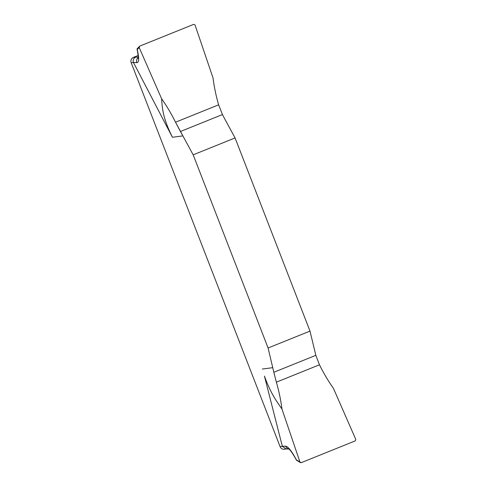 <?xml version="1.0" encoding="UTF-8"?>
<svg xmlns="http://www.w3.org/2000/svg" width="487" height="487" viewBox="0 0 487 487"><rect width="100%" height="100%" fill="white"/><g stroke="black" fill="none" stroke-linecap="round" stroke-linejoin="round"><path stroke-width="0.73" d="M268.094 347.998L193.175 154.836L268.094 347.998L273.828 372.275L268.094 347.998L309.994 331.093L315.844 355.327L309.994 331.093L235.069 137.931L309.994 331.093M193.175 154.836L182.893 135.897L193.175 154.836L235.069 137.931L224.787 118.992L235.069 137.931M286.356 448.965L284.347 449.227A4.127 4.012 -97.5 0 1 280.086 446.64L131.186 62.756A4.127 4.012 -97.5 0 1 133.42 57.411L138.156 55.5M133.511 62.622L172.422 137.267C162.524 117.288 162.378 108.364 161.581 98.691L139.179 47.513L139.72 46.131L193.716 24.35L195.037 24.977L213.026 77.938A171.156 166.359 -97.5 0 0 218.633 104.821L222.456 114.555L218.633 104.821A171.156 166.359 -97.5 0 1 213.026 77.938L195.037 24.977L193.716 24.35L139.72 46.131L139.179 47.513L137.237 49.564C139.233 58.166 139.118 62.531 136.884 62.653L133.438 62.458C132.756 60.041 133.517 58.257 135.715 57.113L138.253 57.131M288.882 448.984L286.076 448.959L282.338 446.342L264.435 376.104C270.955 394.007 276.397 400.862 281.967 409.062L299.955 462.023L300.4 462.577L301.276 462.65L299.955 462.023L281.967 409.062A171.156 166.359 -97.5 0 0 276.36 382.179L273.828 372.275L276.36 382.179A171.156 166.359 -97.5 0 1 281.967 409.062M172.422 137.267L182.893 135.897L175.527 122.213A171.156 166.359 -97.5 0 0 161.581 98.691A171.156 166.359 -97.5 0 1 175.527 122.213L180.44 131.508L222.456 114.555L224.787 118.992L222.456 114.555M139.179 47.513L161.581 98.691M139.72 46.131L137.182 48.694M137.401 48.584L137.237 49.564L137.036 49.199C139.051 58.817 137.943 58.629 138.162 58.385M355.273 440.869L301.276 462.65L355.273 440.869L355.814 439.487L333.412 388.309A171.156 166.359 -97.5 0 1 319.466 364.787L315.844 355.327L319.466 364.787A171.156 166.359 -97.5 0 0 333.412 388.309L355.814 439.487L355.273 440.869M299.955 462.023L296.382 459.85C291.573 450.919 288 446.372 285.656 446.202A4.127 4.073 90.5 0 0 288.809 448.929M182.893 135.897L180.44 131.508M315.844 355.327L273.828 372.275M282.338 446.342L280.086 446.64M131.186 62.756L133.438 62.458M272.793 367.667L262.323 369.043M218.633 104.821L175.527 122.213M138.247 57.618A4.127 4.073 90.5 0 0 136.884 62.653M135.715 57.113L133.42 57.411M282.283 446.177L285.656 446.202M276.36 382.179L319.466 364.787M288.663 448.825L289.156 449.215C290.526 450.396 292.571 453.354 295.305 458.097L296.413 460.112M300.4 462.577L296.504 460.215"/></g></svg>
